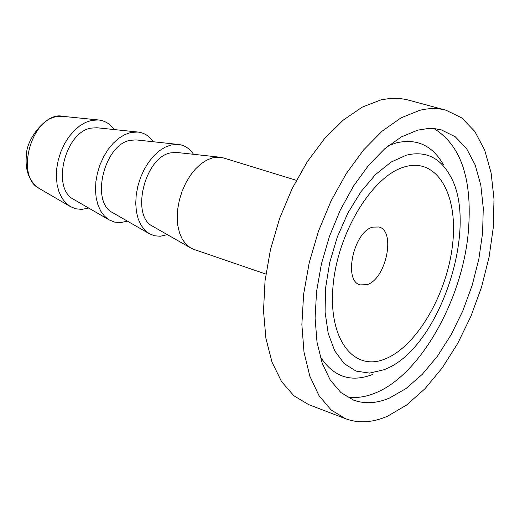 <?xml version="1.0" encoding="UTF-8"?>
<svg xmlns="http://www.w3.org/2000/svg" width="520" height="520" viewBox="0 0 520 520"><rect width="100%" height="100%" fill="white"/><g stroke="black" fill="none" stroke-linecap="round" stroke-linejoin="round"><path stroke-width="0.78" d="M345.637 418.75L308.633 404.593L293.904 395.798L281.508 381.524L272.012 362.154L265.896 338.306L263.51 310.856L265.031 280.891L270.459 249.659L279.591 218.511L292.045 188.792L307.262 161.785L324.552 138.619L343.148 120.185L362.265 107.127L381.108 99.82L390.975 98.306L398.587 98.332L405.893 99.431L445.926 110.181L461.754 117.897L474.812 131.456L484.699 150.124L491.134 173.011L494 199.167L493.279 227.584L489.06 257.238L481.54 287.092L470.977 316.141L457.737 343.388L442.234 367.881L424.983 388.719L406.562 405.06L387.615 416.169C372.665 422.669 358.676 423.527 345.637 418.75L331.182 410.013L319.059 395.72L309.849 376.253L304.005 352.222L301.867 324.512L303.622 294.222L309.238 262.613L318.526 231.049L331.071 200.909L346.326 173.498L363.591 149.942L382.109 131.17L401.082 117.838L419.738 110.318C429.046 108.037 437.775 107.991 445.926 110.181M88.673 208.052L81.751 209.385L75.758 208.8L70.233 206.518L65.644 202.872L61.834 197.886L58.949 191.724L57.096 184.6L56.349 176.755L56.745 168.474L58.266 160.043L60.866 151.775L64.448 143.962L68.88 136.89L74.002 130.812L79.632 125.931L85.559 122.421L91.572 120.387L98.365 119.951C104.793 120.634 110.065 123.831 114.179 129.558M366.977 284.674L360.146 284.889C342.999 280.95 353.626 231.641 372.71 227.13L378.963 226.993C396.162 230.952 385.996 279.383 366.977 284.674M265.889 274.086L193.745 249.347L190.444 247.826L185.978 244.25L182.299 239.245L179.55 232.967L177.833 225.635L177.222 217.503L177.743 208.864L179.381 200.031L182.084 191.328L185.744 183.072L190.229 175.565L195.383 169.078L201 163.839L206.882 160.03L212.817 157.768L219.889 157.209L223.457 157.924L296.368 180.323M190.444 247.826L152.601 226.233C130.462 215.69 144.794 157.138 170.683 152.874L176.586 152.431L219.889 157.209M167.362 234.656L160.31 236.243L154.524 235.787L149.208 233.656L144.697 230.055L140.966 225.056L138.164 218.816L136.403 211.549L135.74 203.515L136.214 195L137.806 186.303L140.472 177.749L144.112 169.65L148.577 162.292L153.719 155.948L159.347 150.833L165.25 147.121L171.217 144.944L178.204 144.43C184.483 145.132 189.579 148.421 193.479 154.297M149.208 233.656L112.548 212.596C90.259 201.851 104.319 144.333 130.338 140.316L136.169 139.912L178.204 144.43M127.459 221.162L120.471 222.625L114.576 222.099L109.155 219.895L104.598 216.268L100.828 211.276L97.981 205.075L96.174 197.88L95.466 189.943L95.895 181.539L97.455 172.984L100.087 164.573L103.695 156.618L108.147 149.409L113.282 143.195L118.905 138.197L124.826 134.589L130.819 132.483L137.716 132.015C144.073 132.704 149.253 135.948 153.27 141.752M109.155 219.895L73.626 199.349C51.207 188.403 65.013 131.892 91.15 128.115L96.895 127.751L137.716 132.015M385.262 358.891C353.672 372.223 327.899 339.137 333.093 285.48C337.812 231.972 373.003 175.045 405.197 166.692C437.476 157.521 458.419 195.084 452.575 244.536C447.168 293.872 416.819 346.32 385.262 358.891M406.393 155.155C425.165 150.663 439.615 157.294 449.735 175.032C479.895 224.757 440.479 346.034 386.848 368.531L384.144 369.714L369.597 373.106L356.044 371.091L344.201 363.61L334.737 350.883L328.218 333.444L325.078 312.13L325.572 288.061L329.713 262.548L337.304 237.042L347.906 212.992L360.913 191.769L375.557 174.519L391.001 162.13L406.393 155.155M389.519 398.041C376.727 403.462 364.76 404.157 353.626 400.14L340.906 392.548L330.258 380.088L322.159 363.103L317.005 342.141L315.094 317.98L316.563 291.57L321.399 263.998L329.42 236.451L340.288 210.106L353.529 186.082L368.55 165.38L384.703 148.805L401.291 136.942L417.651 130.149L428.24 128.499L434.993 128.7L441.441 129.935L455.215 136.74L466.583 148.642L475.196 165.009L480.799 185.1L483.275 208.072L482.593 233.044L478.835 259.11L472.16 285.35L462.82 310.856L451.12 334.744L437.45 356.168L422.272 374.329L406.101 388.492L389.519 398.041M62.413 116.298C46.93 112.275 26.864 138.814 26.553 153.582C24.661 169.605 28.808 181.194 39.007 188.338C16.049 177.008 29.92 120.276 56.654 116.649L62.413 116.298L98.365 119.951M388.563 145.594L396.363 142.863C416.767 138.19 432.458 145.483 443.43 164.73M372.756 374.439C350.818 382.902 333.255 376.883 320.06 356.382M434.005 128.609C461.844 145.756 473.174 181.357 467.994 235.404C460.915 302.627 419.289 375.336 375.596 392.893C365.593 397.072 356.005 398.385 346.834 396.838M39.007 188.338L70.233 206.518"/></g></svg>
